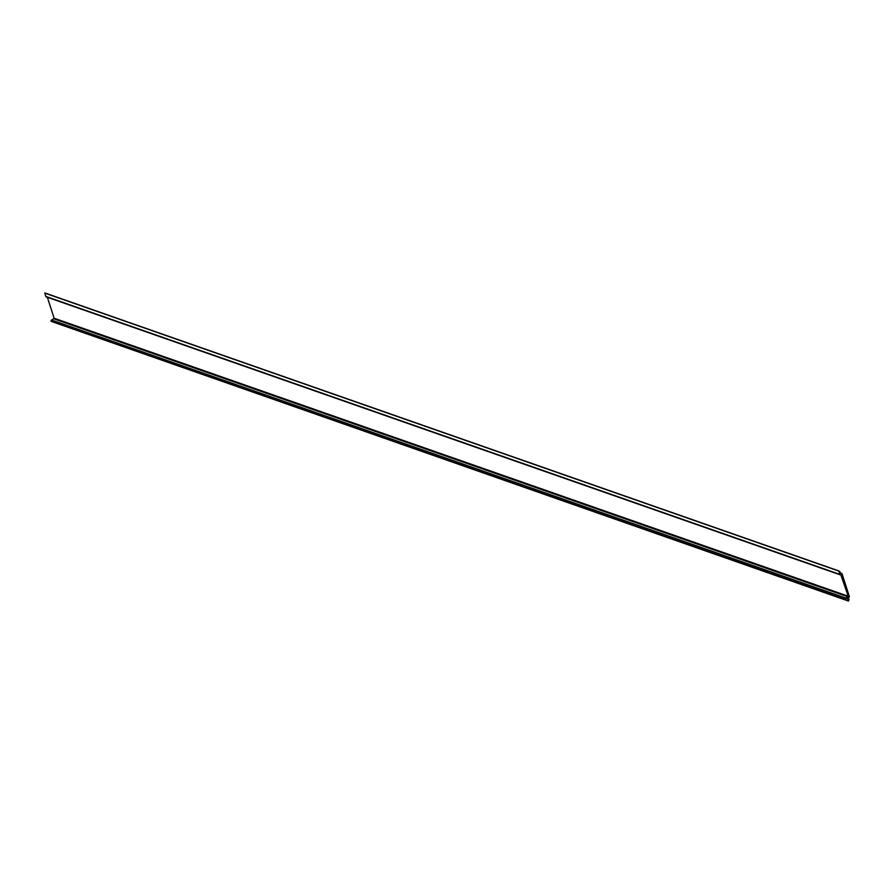 <?xml version="1.0" encoding="UTF-8"?>
<svg xmlns="http://www.w3.org/2000/svg" width="894" height="894" viewBox="0 0 894 894"><rect width="100%" height="100%" fill="white"/><g stroke="black" fill="none" stroke-linecap="round" stroke-linejoin="round"><path stroke-width="1.34" d="M848.819 597.605A0.939 0.749 -70.7 0 1 848.998 597.393A0.939 0.749 109.3 0 0 849.3 596.276L842.047 573.836A0.939 0.749 109.3 0 0 841.064 573.445L840.416 573.043A0.939 0.749 -70.7 0 1 839.991 571.758L838.784 571.065L839.868 574.406A0.939 0.749 109.3 0 0 840.852 574.786L848.194 596.197L845.836 598.075A0.704 0.559 109.3 0 0 845.333 599.382A0.704 0.559 109.3 0 0 846.104 598.891L847.389 598.254L848.428 601.036L849.121 599.617L848.529 599.092A0.939 0.749 -70.7 0 1 848.395 598.276L848.819 597.605M838.963 570.953L44.879 292.964L45.784 296.417A0.939 0.749 109.3 0 0 46.197 296.864L840.282 574.853M838.784 571.065L44.7 293.076M47.348 297.266L54.109 318.208L51.751 320.086A0.704 0.559 109.3 0 0 51.249 321.393L845.333 599.382M845.758 598.052L51.751 320.086M54.132 322.399L848.428 601.036M839.868 574.406L45.784 296.417M848.194 596.197L54.109 318.208M847.97 596.823L53.886 318.834M841.634 573.378L840.058 572.831M845.791 598.064L51.707 320.074"/></g></svg>
